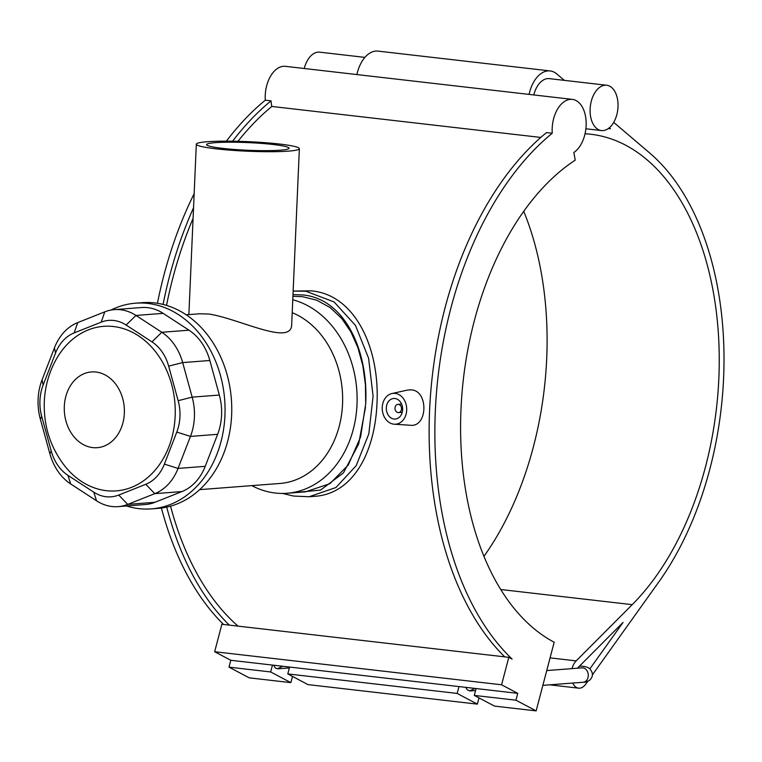 <?xml version="1.0" encoding="UTF-8"?>
<svg xmlns="http://www.w3.org/2000/svg" width="762" height="762" viewBox="0 0 762 762"><rect width="100%" height="100%" fill="white"/><g stroke="black" fill="none" stroke-linecap="round" stroke-linejoin="round"><path stroke-width="1.14" d="M251.822 485.632A97.993 77.419 -94.4 0 0 287.083 493.262A97.993 77.419 -94.4 0 0 357.007 404.479A97.993 77.419 -94.4 0 0 292.77 299.771M292.922 296.304L302.39 296.656L316.897 300.247L330.298 307.667L341.786 318.516L350.901 331.899L357.892 347.596L362.826 365.598L365.427 384.772L365.712 403.812L360.569 437.036L348.291 464.953L329.898 483.689L305.41 491.852L287.083 493.262M216.313 148.857A51.578 4.791 2.5 0 0 270.453 151.714A51.578 4.791 2.5 0 0 299.371 148.685A51.578 4.791 2.5 0 0 248.05 141.656A51.578 4.791 2.5 0 0 196.32 144.18A51.578 4.791 2.5 0 0 216.313 148.857M299.371 148.685L291.713 323.964C292.275 346.796 240.687 319.116 209.102 314.058L199.634 313.773L186.204 314.801M215.236 142.675A41.262 3.829 2.5 0 0 206.626 144.637A41.262 3.829 2.5 0 0 247.679 150.257A41.262 3.829 2.5 0 0 289.065 148.238A41.262 3.829 2.5 0 0 261.242 143.389A41.262 3.829 2.5 0 0 215.236 142.675M40.348 419.11L49.844 453.657A51.578 40.748 -94.4 0 0 70.695 483.965L96.536 500.805A51.578 40.748 -94.4 0 0 118.158 506.625A51.578 40.748 -94.4 0 0 127.73 504.396L154.772 493.652A51.578 40.748 -94.4 0 0 178.041 468.43L190.452 436.407A51.578 40.748 -94.4 0 0 192.167 397.135L182.67 362.588A51.578 40.748 -94.4 0 0 161.82 332.28L135.979 315.449A51.578 40.748 -94.4 0 0 114.357 309.62A51.578 40.748 -94.4 0 0 104.785 311.849L77.734 322.593A51.578 40.748 -94.4 0 0 54.464 347.815L42.062 379.847A51.578 40.748 -94.4 0 0 40.348 419.11L41.739 416.538A41.262 32.595 85.6 0 1 43.11 385.124L55.521 353.092A41.262 32.595 85.6 0 1 74.133 332.918L101.184 322.174A41.262 32.595 85.6 0 1 126.14 325.05L151.981 341.881A41.262 32.595 85.6 0 1 168.659 366.131L178.156 400.679A41.262 32.595 85.6 0 1 176.784 432.092L164.382 464.115A41.262 32.595 85.6 0 1 145.761 484.299L118.72 495.043A41.262 32.595 85.6 0 1 93.764 492.166L67.923 475.326A41.262 32.595 85.6 0 1 51.244 451.085L41.739 416.538M114.357 309.62L141.532 307.534A51.578 40.748 85.6 0 1 163.154 313.353L188.995 330.194A51.578 40.748 85.6 0 1 209.845 360.493L219.342 395.049A51.578 40.748 85.6 0 1 217.627 434.311L205.216 466.334A51.578 40.748 85.6 0 1 181.947 491.566L154.905 502.301A51.578 40.748 85.6 0 1 145.332 504.53L118.158 506.625M65.18 466.535A82.525 65.199 -94.4 0 0 159.448 464.61A82.525 65.199 -94.4 0 0 150.305 345.691A82.525 65.199 -94.4 0 0 56.855 358.216C49.197 371.561 45.015 386.048 44.31 401.679C43.482 426.034 50.435 447.656 65.18 466.535M199.654 489.642L279.987 483.46A87.678 69.266 -94.4 0 0 342.548 404.022A87.678 69.266 -94.4 0 0 292.208 312.715M126.492 505.978A103.146 81.496 -94.4 0 0 151.343 508.883A103.146 81.496 -94.4 0 0 224.942 415.423A103.146 81.496 -94.4 0 0 135.522 303.19A103.146 81.496 -94.4 0 0 110.966 310.067M151.343 508.883L158.039 508.368A103.146 81.496 -94.4 0 0 231.638 414.909A103.146 81.496 -94.4 0 0 142.218 302.666L135.522 303.19M365.531 407.07L358.673 443.941L343.433 472.897L320.564 490.09L291.646 492.909M292.999 294.627L302.819 294.951C344.738 298.714 368.503 350.52 365.712 403.812M609.352 127.768L610.457 128.711L608.333 128.559M610.457 128.711L608.447 128.483M356.911 74.571A30.547 18.517 -83.4 0 1 378.009 51.111L550.174 70.942A30.547 18.517 96.6 0 0 529.066 94.402M483.975 556.327A257.88 156.267 96.6 0 0 523.723 211.312M585.045 133.75L586.664 133.864A257.88 156.267 -83.4 0 1 590.74 134.245A257.88 156.267 -83.4 0 1 717.728 325.098A257.88 156.267 -83.4 0 1 632.231 604.657L576.186 660.883A14.954 9.068 96.6 0 0 571.995 668.626M572.719 683.057A14.954 9.068 96.6 0 0 578.587 688.162A14.954 9.068 96.6 0 0 585.788 684.095L587.769 681.333M592.445 674.789L658.72 582.082A265.614 160.953 96.6 0 0 649.557 152.886L613.705 122.377M564.347 80.362L556.832 73.971A30.547 18.517 96.6 0 0 550.174 70.942M577.577 668.198A7.22 4.372 -83.4 0 1 578.31 667.302L623.049 622.421L589.864 668.846M606.666 85.239A22.812 13.821 96.6 0 0 590.331 106.318A22.812 13.821 96.6 0 0 601.447 130.559A22.812 13.821 96.6 0 0 617.039 113.795A22.812 13.821 96.6 0 0 611.648 87.497A22.812 13.821 96.6 0 0 606.666 85.239L549.288 78.629A22.812 13.821 96.6 0 0 533.8 94.945M292.494 676.418L290.865 682.638L270.662 671.951L272.463 665.083L273.539 665.207L275.311 667.941L277.339 668.76L282.778 666.274L289.589 667.055L287.779 673.922L307.981 684.609L477.364 704.126L457.171 693.43L458.972 686.572L476.088 688.543L474.288 695.411L494.49 706.098L536.143 710.889L554.184 642.242A257.88 156.267 -83.4 0 1 460.991 409.165A257.88 156.267 -83.4 0 1 575.234 160.144L573.824 152.486A27.775 16.831 96.6 0 0 586.159 122.482A27.775 16.831 96.6 0 0 572.338 99.384A27.775 16.831 96.6 0 0 552.24 133.245A299.857 181.708 96.6 0 0 436.283 395.183A299.857 181.708 96.6 0 0 512.102 659.073L508.797 657.33L221.866 624.269L214.655 651.729L501.587 684.79L508.797 657.33M273.539 665.207L282.778 666.274M465.782 687.353L467.211 689.801L469.582 690.905L475.021 688.419M272.463 665.083L230.81 660.283L229.01 667.15L249.212 677.837L290.865 682.638M479.003 697.906L477.364 704.126M229.01 667.15L270.662 671.951M289.589 667.055L458.972 686.572M287.779 673.922L457.171 693.43M536.143 710.889L515.941 700.202L517.741 693.344L501.587 684.79M474.288 695.411L515.941 700.202M476.088 688.543L517.741 693.344M230.81 660.283L214.655 651.729M540.791 137.436L271.844 106.451A27.775 16.831 -83.4 0 1 271.053 100.851L265.309 100.193A299.857 181.708 96.6 0 0 226.39 141.151M194.158 193.691A299.857 181.708 96.6 0 0 157.429 303.295M161.401 508.016A299.857 181.708 96.6 0 0 223.571 624.469M265.309 100.193A27.775 16.831 -83.4 0 1 285.407 66.332L572.338 99.384M304.257 68.504A22.812 13.821 -83.4 0 1 319.745 52.178L364.893 57.388M552.24 133.245L546.506 132.588A299.857 181.708 -83.4 0 0 430.673 392.925A299.857 181.708 -83.4 0 0 504.758 656.863M271.844 106.451A293.98 178.146 96.6 0 0 237.973 141.303M193.081 218.37A293.98 178.146 96.6 0 0 166.535 305.4M170.555 506.149A293.98 178.146 96.6 0 0 238.011 626.126M293.303 291.046L311.363 290.855C355.435 294.761 379.876 348.644 376.971 403.727C374.78 453.371 352.482 494.09 314.525 496.329L309.134 496.738L335.937 487.518L356.197 465.649L368.818 433.873L373.094 396.211L368.598 358.226L355.454 325.393L334.137 301.971L305.943 291.265L293.151 291.065M391.916 393.544L407.603 390.049L411.328 389.849C428.739 390.839 427.72 427.52 410.327 425.263L394.268 424.205A15.469 12.221 -94.4 0 0 406.708 409.88A15.469 12.221 -94.4 0 0 395.135 393.382A15.469 12.221 -94.4 0 0 391.916 393.544A15.469 12.221 -94.4 0 0 382.257 409.413A15.469 12.221 -94.4 0 0 393.792 424.167A15.469 12.221 -94.4 0 0 394.268 424.205M282.521 493.443L293.551 496.052L309.134 496.738M229.305 625.126A299.857 181.708 -83.4 0 1 166.726 507.101M163.068 304.448A299.857 181.708 -83.4 0 1 193.538 207.788M232.591 141.199A299.857 181.708 -83.4 0 1 271.053 100.851M398.431 404.374A4.124 3.258 85.6 0 1 401.517 408.546A4.124 3.258 85.6 0 1 398.564 412.594A4.124 3.258 85.6 0 1 395.002 408.727A4.124 3.258 85.6 0 1 397.935 404.365A4.124 3.258 85.6 0 1 398.431 404.374M394.916 398.507A10.316 8.153 85.6 0 1 402.631 408.927A10.316 8.153 85.6 0 1 395.259 419.052A10.316 8.153 85.6 0 1 386.344 409.394A10.316 8.153 85.6 0 1 393.678 398.488A10.316 8.153 85.6 0 1 394.916 398.507M49.844 453.657L51.244 451.085M43.11 385.124L42.062 379.847M55.521 353.092L54.464 347.815M74.133 332.918L77.734 322.593M101.184 322.174L104.785 311.849M126.14 325.05L135.979 315.449L163.154 313.353M151.981 341.881L161.82 332.28L188.995 330.194M168.659 366.131L182.67 362.588L209.845 360.493M178.156 400.679L192.167 397.135L219.342 395.049M176.784 432.092L190.452 436.407L217.627 434.311M164.382 464.115L178.041 468.43L205.216 466.334M145.761 484.299L154.772 493.652L181.947 491.566M118.72 495.043L127.73 504.396L154.905 502.301M93.764 492.166L96.536 500.805M67.923 475.326L70.695 483.965M64.313 406.356A37.986 30.013 85.6 0 1 110.766 378.819A37.986 30.013 85.6 0 1 107.909 444.265A37.986 30.013 85.6 0 1 64.313 406.356M582.625 667.855L582.025 667.855A7.22 5.705 85.6 0 1 582.892 667.874A7.22 5.705 85.6 0 1 588.035 673.17A7.22 5.705 85.6 0 1 586.073 680.923A7.22 5.705 85.6 0 1 583.13 682.257L542.849 685.352M583.13 682.257C584.492 682.533 586.654 681.866 589.597 680.266C593.255 676.761 593.341 672.941 589.836 668.826C588.283 667.341 585.378 666.436 581.13 666.131A7.22 4.372 96.6 0 0 578.31 667.302M550.069 657.873L576.186 660.883M500.767 589.512L632.231 604.657M188.871 314.601L196.32 144.18M289.36 667.922L278.244 668.779M582.025 667.855L546.735 670.57M475.564 690.534L470.487 690.924M579.653 665.959L581.13 666.131M549.678 684.828L578.587 688.162M585.892 128.768L601.447 130.559M401.603 404.089L397.935 404.365M402.231 412.309L398.564 412.594"/></g></svg>
